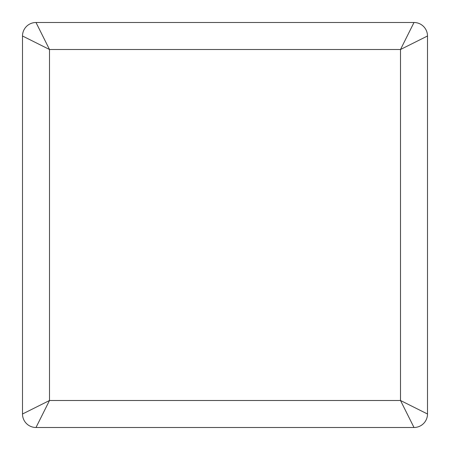 <?xml version="1.0" encoding="UTF-8"?>
<svg xmlns="http://www.w3.org/2000/svg" width="450" height="450" viewBox="0 0 450 450"><rect width="100%" height="100%" fill="white"/><g stroke="black" fill="none" stroke-linecap="round" stroke-linejoin="round"><path stroke-width="0.67" d="M22.5 36L49.5 49.5L36 22.5A13.5 13.5 0 0 0 22.5 36L22.5 414A13.5 13.5 0 0 0 36 427.5L49.5 400.5L22.5 414M414 22.5L400.5 49.5L427.5 36A13.5 13.5 0 0 0 414 22.5L36 22.5M427.5 414L400.5 400.5L414 427.5A13.5 13.5 0 0 0 427.5 414L427.5 36M414 427.5L36 427.5M400.5 400.5L49.5 400.5L49.5 49.5L400.5 49.5L400.5 400.5"/></g></svg>
